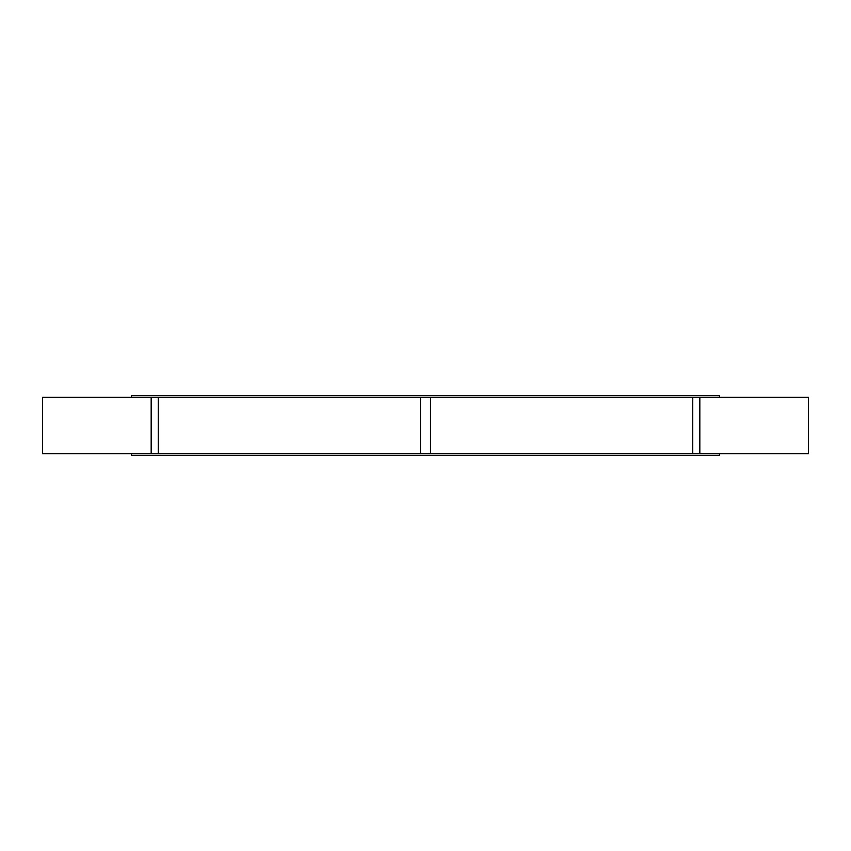 <?xml version="1.0" encoding="UTF-8"?>
<svg xmlns="http://www.w3.org/2000/svg" width="851" height="851" viewBox="0 0 851 851"><rect width="100%" height="100%" fill="white"/><g stroke="black" fill="none" stroke-linecap="round" stroke-linejoin="round"><path stroke-width="1.28" d="M699.83 453.657L692.746 453.657L692.746 397.343L699.83 397.343L699.83 453.657L808.45 453.657L808.45 397.343L699.83 397.343M158.254 453.657L151.17 453.657L151.17 397.343L158.254 397.343L158.254 453.657L420.49 453.657L420.49 397.343L430.51 397.343L430.51 453.657L420.49 453.657M151.17 397.343L42.55 397.343L42.55 453.657L151.17 453.657M692.746 453.657L430.51 453.657M692.746 397.343L430.51 397.343M420.49 397.343L158.254 397.343M131.501 453.657L131.501 455.349L719.499 455.349L719.499 453.657M719.499 397.343L719.499 395.651L131.501 395.651L131.501 397.343"/></g></svg>
